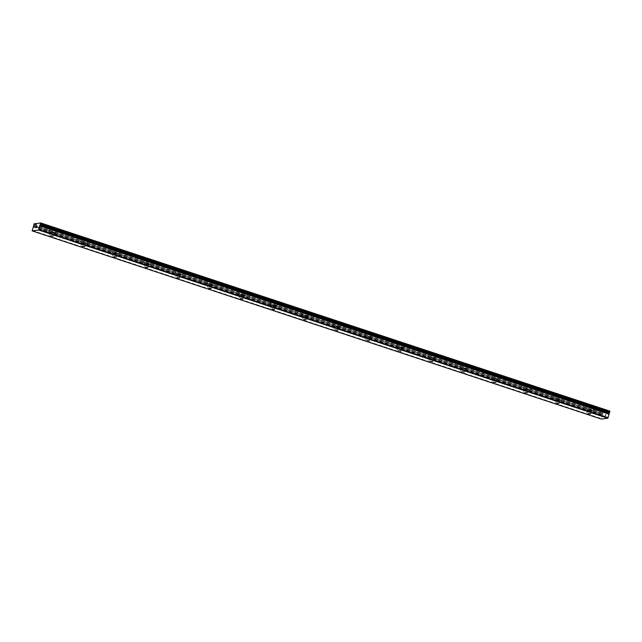<?xml version="1.0" encoding="UTF-8"?>
<svg xmlns="http://www.w3.org/2000/svg" width="642" height="642" viewBox="0 0 642 642"><rect width="100%" height="100%" fill="white"/><g stroke="black" fill="none" stroke-linecap="round" stroke-linejoin="round"><path stroke-width="0.48" stroke-dasharray="3.21 2.41" d="M609.9 411.137L603.223 411.963L602.726 414.467L33.585 226.297L602.71 414.459L601.281 419.041M40.045 224.692L609.218 412.878M589.043 410.15L591.587 410.607L589.043 410.15M591.9 406.185A3.491 0.473 -164.2 0 0 587.39 405.383A3.491 0.473 -164.2 0 0 589.597 406.474A3.491 0.473 -164.2 0 0 594.115 407.285A3.491 0.473 -164.2 0 0 591.9 406.185A3.491 0.473 -164.2 0 0 587.39 405.375A3.491 0.473 -164.2 0 0 589.605 406.466A3.491 0.473 -164.2 0 0 594.115 407.277A3.491 0.473 -164.2 0 0 591.9 406.177M557.425 399.701L559.96 400.151L557.425 399.701M560.281 395.737A3.491 0.473 -164.2 0 0 555.771 394.926A3.491 0.473 -164.2 0 0 557.978 396.018A3.491 0.473 -164.2 0 0 562.496 396.828A3.491 0.473 -164.2 0 0 560.281 395.737M560.281 395.729A3.491 0.473 -164.2 0 0 555.771 394.918A3.491 0.473 -164.2 0 0 557.986 396.01A3.491 0.473 -164.2 0 0 562.496 396.82A3.491 0.473 -164.2 0 0 560.281 395.729M525.806 389.245L528.342 389.702L525.806 389.245M528.663 385.28A3.491 0.473 -164.2 0 0 524.153 384.47A3.491 0.473 -164.2 0 0 526.36 385.569A3.491 0.473 -164.2 0 0 530.878 386.372A3.491 0.473 -164.2 0 0 528.663 385.28A3.491 0.473 -164.2 0 0 524.153 384.462A3.491 0.473 -164.2 0 0 526.36 385.561A3.491 0.473 -164.2 0 0 530.878 386.364A3.491 0.473 -164.2 0 0 528.663 385.272M494.188 378.788L496.723 379.245L494.188 378.788M497.044 374.824A3.491 0.473 -164.2 0 0 492.526 374.021A3.491 0.473 -164.2 0 0 494.741 375.113A3.491 0.473 -164.2 0 0 499.251 375.923A3.491 0.473 -164.2 0 0 497.044 374.824A3.491 0.473 -164.2 0 0 492.534 374.013A3.491 0.473 -164.2 0 0 494.741 375.105A3.491 0.473 -164.2 0 0 499.259 375.915A3.491 0.473 -164.2 0 0 497.044 374.816M462.569 368.339L465.105 368.789L462.569 368.339M465.426 364.375A3.491 0.473 -164.2 0 0 460.908 363.565A3.491 0.473 -164.2 0 0 463.123 364.656A3.491 0.473 -164.2 0 0 467.633 365.467A3.491 0.473 -164.2 0 0 465.426 364.375A3.491 0.473 -164.2 0 0 460.916 363.557A3.491 0.473 -164.2 0 0 463.123 364.648A3.491 0.473 -164.2 0 0 467.641 365.458A3.491 0.473 -164.2 0 0 465.426 364.367M430.951 357.883L433.486 358.332L430.951 357.883M433.807 353.919A3.491 0.473 -164.2 0 0 429.289 353.108A3.491 0.473 -164.2 0 0 431.504 354.207A3.491 0.473 -164.2 0 0 436.014 355.01A3.491 0.473 -164.2 0 0 433.807 353.919A3.491 0.473 -164.2 0 0 429.297 353.1A3.491 0.473 -164.2 0 0 431.504 354.199A3.491 0.473 -164.2 0 0 436.022 355.002A3.491 0.473 -164.2 0 0 433.807 353.911M399.332 347.426L401.868 347.884L399.332 347.426M402.189 343.462A3.491 0.473 -164.2 0 0 397.671 342.659A3.491 0.473 -164.2 0 0 399.886 343.751A3.491 0.473 -164.2 0 0 404.396 344.561A3.491 0.473 -164.2 0 0 402.189 343.462A3.491 0.473 -164.2 0 0 397.671 342.651A3.491 0.473 -164.2 0 0 399.886 343.743A3.491 0.473 -164.2 0 0 404.396 344.553A3.491 0.473 -164.2 0 0 402.189 343.454M367.714 336.97L370.249 337.427L367.714 336.97M370.562 333.013A3.491 0.473 -164.2 0 0 366.052 332.203A3.491 0.473 -164.2 0 0 368.267 333.294A3.491 0.473 -164.2 0 0 372.777 334.105A3.491 0.473 -164.2 0 0 370.562 333.013A3.491 0.473 -164.2 0 0 366.052 332.195A3.491 0.473 -164.2 0 0 368.267 333.286A3.491 0.473 -164.2 0 0 372.777 334.097A3.491 0.473 -164.2 0 0 370.57 333.005M336.087 326.521L338.631 326.971L336.087 326.521M338.944 322.557A3.491 0.473 -164.2 0 0 334.434 321.746A3.491 0.473 -164.2 0 0 336.649 322.846A3.491 0.473 -164.2 0 0 341.159 323.648A3.491 0.473 -164.2 0 0 338.944 322.557A3.491 0.473 -164.2 0 0 334.434 321.738A3.491 0.473 -164.2 0 0 336.649 322.838A3.491 0.473 -164.2 0 0 341.159 323.64A3.491 0.473 -164.2 0 0 338.952 322.549M304.469 316.065L307.012 316.522L304.469 316.065M307.325 312.1A3.491 0.473 -164.2 0 0 302.815 311.298A3.491 0.473 -164.2 0 0 305.022 312.389A3.491 0.473 -164.2 0 0 309.54 313.2A3.491 0.473 -164.2 0 0 307.325 312.1A3.491 0.473 -164.2 0 0 302.815 311.282A3.491 0.473 -164.2 0 0 305.03 312.381A3.491 0.473 -164.2 0 0 309.54 313.192A3.491 0.473 -164.2 0 0 307.333 312.092M272.85 305.608L275.394 306.065L272.85 305.608M275.707 301.652A3.491 0.473 -164.2 0 0 271.197 300.841A3.491 0.473 -164.2 0 0 273.404 301.933A3.491 0.473 -164.2 0 0 277.922 302.743A3.491 0.473 -164.2 0 0 275.707 301.652M275.707 301.636A3.491 0.473 -164.2 0 0 271.197 300.833A3.491 0.473 -164.2 0 0 273.412 301.925A3.491 0.473 -164.2 0 0 277.922 302.735A3.491 0.473 -164.2 0 0 275.707 301.636M241.232 295.159L243.767 295.609L241.232 295.159M244.088 291.195A3.491 0.473 -164.2 0 0 239.578 290.385A3.491 0.473 -164.2 0 0 241.785 291.484A3.491 0.473 -164.2 0 0 246.303 292.287A3.491 0.473 -164.2 0 0 244.088 291.195A3.491 0.473 -164.2 0 0 239.578 290.377A3.491 0.473 -164.2 0 0 241.785 291.476A3.491 0.473 -164.2 0 0 246.303 292.279A3.491 0.473 -164.2 0 0 244.088 291.187M209.613 284.703L212.149 285.16L209.613 284.703M212.47 280.739A3.491 0.473 -164.2 0 0 207.96 279.928A3.491 0.473 -164.2 0 0 210.167 281.027A3.491 0.473 -164.2 0 0 214.677 281.838A3.491 0.473 -164.2 0 0 212.47 280.739M212.47 280.731A3.491 0.473 -164.2 0 0 207.96 279.92A3.491 0.473 -164.2 0 0 210.167 281.019A3.491 0.473 -164.2 0 0 214.685 281.83A3.491 0.473 -164.2 0 0 212.47 280.731M177.995 274.246L180.53 274.704L177.995 274.246M180.851 270.282A3.491 0.473 -164.2 0 0 176.333 269.48A3.491 0.473 -164.2 0 0 178.548 270.571A3.491 0.473 -164.2 0 0 183.058 271.381A3.491 0.473 -164.2 0 0 180.851 270.282A3.491 0.473 -164.2 0 0 176.341 269.471A3.491 0.473 -164.2 0 0 178.548 270.563A3.491 0.473 -164.2 0 0 183.066 271.373A3.491 0.473 -164.2 0 0 180.851 270.274M146.376 263.798L148.912 264.247L146.376 263.798M149.233 259.833A3.491 0.473 -164.2 0 0 144.715 259.023A3.491 0.473 -164.2 0 0 146.93 260.122A3.491 0.473 -164.2 0 0 151.44 260.925A3.491 0.473 -164.2 0 0 149.233 259.833M149.233 259.825A3.491 0.473 -164.2 0 0 144.723 259.015A3.491 0.473 -164.2 0 0 146.93 260.114A3.491 0.473 -164.2 0 0 151.448 260.917A3.491 0.473 -164.2 0 0 149.233 259.825M114.757 253.341L117.293 253.799L114.757 253.341M117.614 249.377A3.491 0.473 -164.2 0 0 113.096 248.566A3.491 0.473 -164.2 0 0 115.311 249.666A3.491 0.473 -164.2 0 0 119.821 250.476A3.491 0.473 -164.2 0 0 117.614 249.377A3.491 0.473 -164.2 0 0 113.096 248.558A3.491 0.473 -164.2 0 0 115.311 249.658A3.491 0.473 -164.2 0 0 119.821 250.468A3.491 0.473 -164.2 0 0 117.614 249.369M83.139 242.885L85.675 243.342L83.139 242.885M85.988 238.92A3.491 0.473 -164.2 0 0 81.478 238.118A3.491 0.473 -164.2 0 0 83.693 239.209A3.491 0.473 -164.2 0 0 88.203 240.02A3.491 0.473 -164.2 0 0 85.988 238.92A3.491 0.473 -164.2 0 0 81.478 238.11A3.491 0.473 -164.2 0 0 83.693 239.201A3.491 0.473 -164.2 0 0 88.203 240.012A3.491 0.473 -164.2 0 0 85.996 238.912M51.512 232.436L54.056 232.885L51.512 232.436M54.369 228.472A3.491 0.473 -164.2 0 0 49.859 227.661A3.491 0.473 -164.2 0 0 52.074 228.761A3.491 0.473 -164.2 0 0 56.584 229.563A3.491 0.473 -164.2 0 0 54.369 228.472A3.491 0.473 -164.2 0 0 49.859 227.653A3.491 0.473 -164.2 0 0 52.074 228.745A3.491 0.473 -164.2 0 0 56.584 229.555A3.491 0.473 -164.2 0 0 54.377 228.464M51.015 232.492A3.491 0.473 15.8 0 1 48.8 231.401A3.491 0.473 15.8 0 1 53.318 232.211A3.491 0.473 15.8 0 1 55.525 233.303A3.491 0.473 15.8 0 1 51.015 232.492M51.954 229.17A3.491 0.473 15.8 0 1 49.739 228.079A3.491 0.473 15.8 0 1 54.257 228.889A3.491 0.473 15.8 0 1 56.464 229.98A3.491 0.473 15.8 0 1 51.954 229.17M82.633 242.949A3.491 0.473 15.8 0 1 80.419 241.857A3.491 0.473 15.8 0 1 84.937 242.66A3.491 0.473 15.8 0 1 87.143 243.759A3.491 0.473 15.8 0 1 82.633 242.949M83.572 239.627A3.491 0.473 15.8 0 1 81.357 238.535A3.491 0.473 15.8 0 1 85.876 239.338A3.491 0.473 15.8 0 1 88.082 240.437A3.491 0.473 15.8 0 1 83.572 239.627M114.252 253.405A3.491 0.473 15.8 0 1 112.037 252.306A3.491 0.473 15.8 0 1 116.555 253.117A3.491 0.473 15.8 0 1 118.762 254.216A3.491 0.473 15.8 0 1 114.252 253.405M115.191 250.083A3.491 0.473 15.8 0 1 112.984 248.984A3.491 0.473 15.8 0 1 117.494 249.794A3.491 0.473 15.8 0 1 119.701 250.886A3.491 0.473 15.8 0 1 115.191 250.083M145.87 263.862A3.491 0.473 15.8 0 1 143.656 262.763A3.491 0.473 15.8 0 1 148.174 263.573A3.491 0.473 15.8 0 1 150.38 264.665A3.491 0.473 15.8 0 1 145.87 263.862M146.809 260.532A3.491 0.473 15.8 0 1 144.602 259.44A3.491 0.473 15.8 0 1 149.113 260.251A3.491 0.473 15.8 0 1 151.327 261.342A3.491 0.473 15.8 0 1 146.809 260.532M177.489 274.311A3.491 0.473 15.8 0 1 175.282 273.219A3.491 0.473 15.8 0 1 179.792 274.022A3.491 0.473 15.8 0 1 182.007 275.121A3.491 0.473 15.8 0 1 177.489 274.311M178.428 270.988A3.491 0.473 15.8 0 1 176.221 269.897A3.491 0.473 15.8 0 1 180.731 270.699A3.491 0.473 15.8 0 1 182.946 271.799A3.491 0.473 15.8 0 1 178.428 270.988M209.107 284.767A3.491 0.473 15.8 0 1 206.901 283.668A3.491 0.473 15.8 0 1 211.411 284.478A3.491 0.473 15.8 0 1 213.625 285.578A3.491 0.473 15.8 0 1 209.107 284.767M210.046 281.445A3.491 0.473 15.8 0 1 207.839 280.345A3.491 0.473 15.8 0 1 212.35 281.156A3.491 0.473 15.8 0 1 214.564 282.247A3.491 0.473 15.8 0 1 210.046 281.445M240.726 295.224A3.491 0.473 15.8 0 1 238.519 294.124A3.491 0.473 15.8 0 1 243.029 294.935A3.491 0.473 15.8 0 1 245.244 296.026A3.491 0.473 15.8 0 1 240.726 295.224M241.673 291.901A3.491 0.473 15.8 0 1 239.458 290.802A3.491 0.473 15.8 0 1 243.968 291.612A3.491 0.473 15.8 0 1 246.183 292.704A3.491 0.473 15.8 0 1 241.673 291.901M272.344 305.672A3.491 0.473 15.8 0 1 270.138 304.581A3.491 0.473 15.8 0 1 274.648 305.383A3.491 0.473 15.8 0 1 276.863 306.483A3.491 0.473 15.8 0 1 272.344 305.672M273.291 302.35A3.491 0.473 15.8 0 1 271.076 301.258A3.491 0.473 15.8 0 1 275.587 302.061A3.491 0.473 15.8 0 1 277.801 303.16A3.491 0.473 15.8 0 1 273.291 302.35M303.971 316.129A3.491 0.473 15.8 0 1 301.756 315.029A3.491 0.473 15.8 0 1 306.266 315.84A3.491 0.473 15.8 0 1 308.481 316.939A3.491 0.473 15.8 0 1 303.971 316.129M304.91 312.806A3.491 0.473 15.8 0 1 302.695 311.707A3.491 0.473 15.8 0 1 307.213 312.518A3.491 0.473 15.8 0 1 309.42 313.617A3.491 0.473 15.8 0 1 304.91 312.806M335.589 326.585A3.491 0.473 15.8 0 1 333.375 325.486A3.491 0.473 15.8 0 1 337.885 326.297A3.491 0.473 15.8 0 1 340.099 327.388A3.491 0.473 15.8 0 1 335.589 326.585M336.528 323.263A3.491 0.473 15.8 0 1 334.313 322.164A3.491 0.473 15.8 0 1 338.832 322.974A3.491 0.473 15.8 0 1 341.038 324.066A3.491 0.473 15.8 0 1 336.528 323.263M367.208 337.034A3.491 0.473 15.8 0 1 364.993 335.943A3.491 0.473 15.8 0 1 369.511 336.753A3.491 0.473 15.8 0 1 371.718 337.844A3.491 0.473 15.8 0 1 367.208 337.034M368.147 333.712A3.491 0.473 15.8 0 1 365.932 332.62A3.491 0.473 15.8 0 1 370.45 333.423A3.491 0.473 15.8 0 1 372.657 334.522A3.491 0.473 15.8 0 1 368.147 333.712M398.826 347.491A3.491 0.473 15.8 0 1 396.612 346.399A3.491 0.473 15.8 0 1 401.13 347.202A3.491 0.473 15.8 0 1 403.337 348.301A3.491 0.473 15.8 0 1 398.826 347.491M399.765 344.168A3.491 0.473 15.8 0 1 397.55 343.069A3.491 0.473 15.8 0 1 402.069 343.879A3.491 0.473 15.8 0 1 404.275 344.979A3.491 0.473 15.8 0 1 399.765 344.168M430.445 357.947A3.491 0.473 15.8 0 1 428.23 356.848A3.491 0.473 15.8 0 1 432.748 357.658A3.491 0.473 15.8 0 1 434.955 358.75A3.491 0.473 15.8 0 1 430.445 357.947M431.384 354.625A3.491 0.473 15.8 0 1 429.177 353.525A3.491 0.473 15.8 0 1 433.687 354.336A3.491 0.473 15.8 0 1 435.902 355.427A3.491 0.473 15.8 0 1 431.384 354.625M462.063 368.396A3.491 0.473 15.8 0 1 459.857 367.304A3.491 0.473 15.8 0 1 464.367 368.115A3.491 0.473 15.8 0 1 466.573 369.206A3.491 0.473 15.8 0 1 462.063 368.396M463.002 365.073A3.491 0.473 15.8 0 1 460.796 363.982A3.491 0.473 15.8 0 1 465.306 364.792A3.491 0.473 15.8 0 1 467.52 365.884A3.491 0.473 15.8 0 1 463.002 365.073M493.682 378.852A3.491 0.473 15.8 0 1 491.475 377.761A3.491 0.473 15.8 0 1 495.985 378.563A3.491 0.473 15.8 0 1 498.2 379.663A3.491 0.473 15.8 0 1 493.682 378.852M494.621 375.53A3.491 0.473 15.8 0 1 492.414 374.438A3.491 0.473 15.8 0 1 496.924 375.241A3.491 0.473 15.8 0 1 499.139 376.34A3.491 0.473 15.8 0 1 494.621 375.53M525.3 389.309A3.491 0.473 15.8 0 1 523.094 388.209A3.491 0.473 15.8 0 1 527.604 389.02A3.491 0.473 15.8 0 1 529.819 390.111A3.491 0.473 15.8 0 1 525.3 389.309M526.239 385.986A3.491 0.473 15.8 0 1 524.033 384.887A3.491 0.473 15.8 0 1 528.543 385.698A3.491 0.473 15.8 0 1 530.757 386.789A3.491 0.473 15.8 0 1 526.239 385.986M556.919 399.757A3.491 0.473 15.8 0 1 554.712 398.666A3.491 0.473 15.8 0 1 559.222 399.476A3.491 0.473 15.8 0 1 561.437 400.568A3.491 0.473 15.8 0 1 556.919 399.757M557.866 396.435A3.491 0.473 15.8 0 1 555.651 395.344A3.491 0.473 15.8 0 1 560.161 396.154A3.491 0.473 15.8 0 1 562.376 397.246A3.491 0.473 15.8 0 1 557.866 396.435M588.545 410.214A3.491 0.473 15.8 0 1 586.331 409.123A3.491 0.473 15.8 0 1 590.841 409.925A3.491 0.473 15.8 0 1 593.056 411.024A3.491 0.473 15.8 0 1 588.545 410.214M589.484 406.892A3.491 0.473 15.8 0 1 587.269 405.8A3.491 0.473 15.8 0 1 591.78 406.603A3.491 0.473 15.8 0 1 593.994 407.702A3.491 0.473 15.8 0 1 589.484 406.892M36.096 226.915L36.53 226.233M36.233 226.899L35.92 227.565M36.907 226.193L36.393 227.501M606.056 414.451L605.904 415.005L606.056 414.451M605.446 415.775L606.112 414.355L605.446 415.775M605.494 414.435L605.101 415.823L605.502 414.427M602.806 413.681L33.906 225.591L602.806 413.681M39.844 225.502L608.993 413.673M34.074 223.793L603.223 411.963M33.849 224.218L602.998 412.389M33.898 225.527L602.934 413.665M32.1 230.39L601.249 418.56M33.633 224.981L602.782 413.159M33.617 225.093L602.766 413.271M33.641 225.446L602.79 413.617M33.44 226.297L602.589 414.475M33.384 226.369L602.525 414.547M33.151 226.754L602.3 414.925M33.095 226.875L602.244 415.045M586.86 412.87L587.799 409.54M555.242 402.414L556.181 399.083M523.623 391.957L524.562 388.627M491.997 381.508L492.944 378.17M460.378 371.052L461.325 367.722M428.76 360.595L429.707 357.265M397.141 350.147L398.088 346.808M365.523 339.69L366.462 336.36M333.904 329.234L334.843 325.903M302.286 318.777L303.225 315.447M270.667 308.329L271.606 304.998M239.049 297.872L239.988 294.542M207.422 287.415L208.369 284.085M175.804 276.967L176.751 273.636M144.185 266.51L145.132 263.18M112.567 256.054L113.514 252.723M80.948 245.605L81.895 242.275M49.33 235.149L50.269 231.818M48.8 231.401L49.739 228.079M80.419 241.857L81.357 238.535M112.037 252.306L112.984 248.984M143.656 262.763L144.602 259.44M175.282 273.219L176.221 269.897M206.901 283.668L207.839 280.345M238.519 294.124L239.458 290.802M270.138 304.581L271.076 301.258M301.756 315.029L302.695 311.707M333.375 325.486L334.313 322.164M364.993 335.943L365.932 332.62M396.612 346.399L397.55 343.069M428.23 356.848L429.177 353.525M459.857 367.304L460.796 363.982M491.475 377.761L492.414 374.438M523.094 388.209L524.033 384.887M554.712 398.666L555.651 395.344M586.331 409.123L587.269 405.8M593.056 411.024L593.994 407.702M561.437 400.568L562.376 397.246M529.819 390.111L530.757 386.789M498.2 379.663L499.139 376.34M466.573 369.206L467.52 365.884M434.955 358.75L435.902 355.427M403.337 348.301L404.275 344.979M371.718 337.844L372.657 334.522M340.099 327.388L341.038 324.066M308.481 316.939L309.42 313.617M276.863 306.483L277.801 303.16M245.244 296.026L246.183 292.704M213.625 285.578L214.564 282.247M182.007 275.121L182.946 271.799M150.38 264.665L151.327 261.342M118.762 254.216L119.701 250.886M87.143 243.759L88.082 240.437M55.525 233.303L56.464 229.98M53.109 236.216L54.056 232.885M84.728 246.672L85.675 243.342M116.354 257.129L117.293 253.799M147.973 267.578L148.912 264.247M179.591 278.034L180.53 274.704M211.21 288.491L212.149 285.16M242.828 298.939L243.767 295.609M274.447 309.396L275.394 306.065M306.065 319.852L307.012 316.522M337.684 330.309L338.631 326.971M369.302 340.758L370.249 337.427M400.921 351.214L401.868 347.884M432.548 361.671L433.486 358.332M464.166 372.119L465.105 368.789M495.784 382.576L496.723 379.245M527.403 393.032L528.342 389.702M559.022 403.481L559.96 400.151M590.64 413.938L591.587 410.607M39.772 225.527L608.921 413.697M33.857 225.47L603.007 413.641"/><path stroke-width="0.96" d="M33.561 226.281L32.132 230.863L38.689 230.045L40.751 222.959L34.074 223.793L33.601 226.297M40.069 224.708L609.218 412.878L609.683 412.292L609.9 411.137L40.751 222.959M608.873 413.576L609.17 412.87M588.104 413.48L590.64 413.938L588.104 413.48M556.486 403.032L559.022 403.481L556.486 403.032M524.867 392.575L527.403 393.032L524.867 392.575M493.241 382.118L495.784 382.576L493.241 382.118M461.622 371.67L464.166 372.119L461.622 371.67M430.004 361.213L432.548 361.671L430.004 361.213M398.385 350.757L400.921 351.214L398.385 350.757M366.767 340.308L369.302 340.758L366.767 340.308M335.148 329.852L337.684 330.309L335.148 329.852M303.53 319.395L306.065 319.852L303.53 319.395M271.911 308.946L274.447 309.396L271.911 308.946M240.293 298.49L242.828 298.939L240.293 298.49M208.674 288.033L211.21 288.491L208.674 288.033M177.048 277.577L179.591 278.034L177.048 277.577M145.429 267.128L147.973 267.578L145.429 267.128M113.811 256.672L116.354 257.129L113.811 256.672M82.192 246.215L84.728 246.672L82.192 246.215M50.574 235.766L53.109 236.216L50.574 235.766M36.53 226.233L36.096 226.915M36.233 226.899L35.92 227.565M36.161 227.533L36.249 226.273L35.856 227.661M36.907 226.185L36.393 227.501M36.65 227.469L36.899 226.337L36.297 227.605M32.132 230.863L601.281 419.041L607.838 418.223L609.122 413.657L39.981 225.486L609.122 413.657M38.689 230.045L607.838 418.223M39.002 229.523L608.151 417.701M40.751 223.352L609.9 411.53M39.997 226.008L609.146 414.186M40.013 225.896L609.154 414.066M39.989 225.551L609.138 413.721M40.189 224.692L609.338 412.862M40.245 224.62L609.394 412.79M40.478 224.243L609.627 412.413M40.534 224.122L609.683 412.292"/></g></svg>
